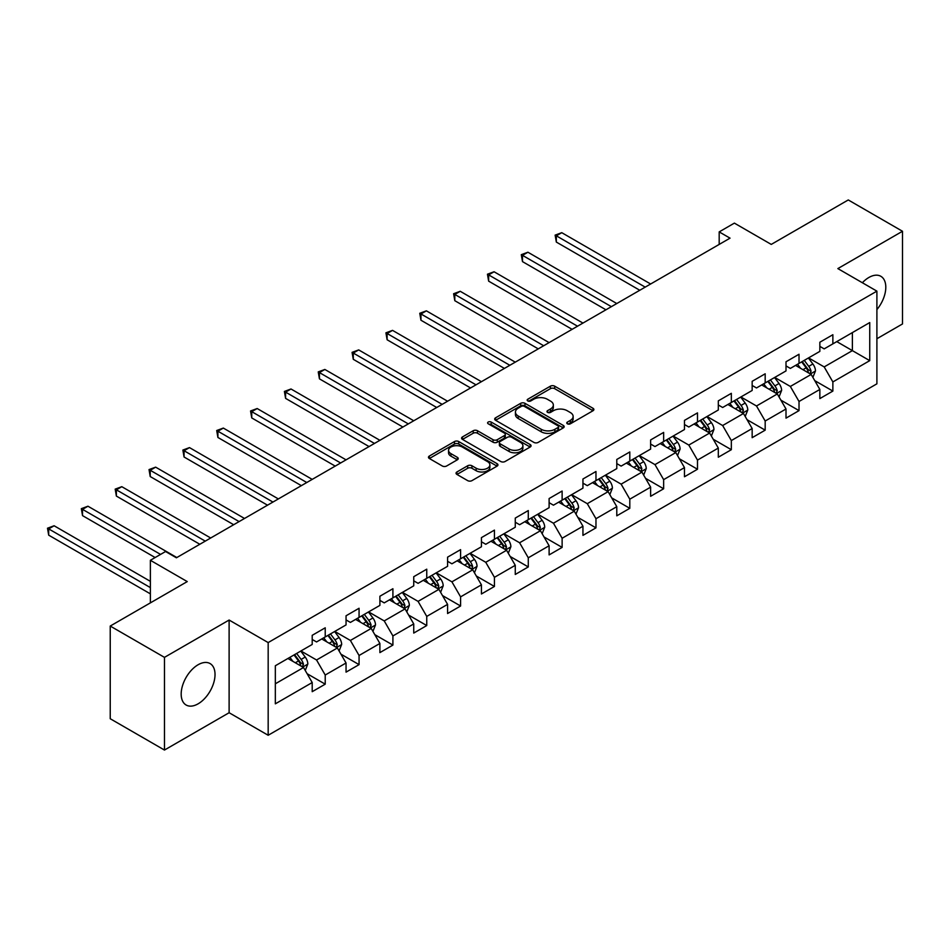 <?xml version="1.0" encoding="UTF-8"?>
<svg xmlns="http://www.w3.org/2000/svg" width="950" height="950" viewBox="0 0 950 950"><rect width="100%" height="100%" fill="white"/><g stroke="black" fill="none" stroke-linecap="round" stroke-linejoin="round"><path stroke-width="1.43" d="M567.388 423.807A2.114 1.211 0 0 0 570.368 423.807L593.002 410.744A3.016 1.734 0 0 0 593.881 409.521A3.016 1.734 0 0 0 593.002 408.286L554.669 386.163A3.016 1.734 0 0 0 550.406 386.163L527.784 399.226A2.114 1.211 0 0 0 527.167 400.081A2.114 1.211 0 0 0 527.784 400.947A2.114 1.211 0 0 0 530.765 400.947L533.698 399.249A9.642 5.569 0 0 1 547.319 399.249L550.513 401.09A9.642 5.569 0 0 1 553.339 405.032A9.642 5.569 0 0 1 550.513 408.963L547.592 410.649A2.114 1.211 0 0 0 546.974 411.516A2.114 1.211 0 0 0 547.592 412.371A2.114 1.211 0 0 0 550.572 412.371L553.494 410.685A9.642 5.569 0 0 1 567.126 410.685L570.321 412.526A9.642 5.569 0 0 1 573.135 416.468A9.642 5.569 0 0 1 570.321 420.399L567.388 422.085A2.114 1.211 0 0 0 566.77 422.952A2.114 1.211 0 0 0 567.388 423.807L567.388 422.085M198.099 703.831A23.928 13.811 120 0 0 213.738 682.741A23.928 13.811 120 0 0 210.069 663.563A23.928 13.811 120 0 0 198.099 664.751A23.928 13.811 120 0 0 182.471 685.841A23.928 13.811 120 0 0 186.129 705.019A23.928 13.811 120 0 0 198.099 703.831M876.898 309.593A23.928 13.811 120 0 0 880.84 276.296A23.928 13.811 120 0 0 868.87 277.483A23.928 13.811 120 0 0 862.363 282.744M456.926 471.972A3.016 1.734 0 0 0 456.048 473.195A3.016 1.734 0 0 0 456.926 474.43L467.685 480.641A3.016 1.734 0 0 0 471.936 480.641L497.064 466.129A3.016 1.734 0 0 0 497.954 464.906A3.016 1.734 0 0 0 497.064 463.671L458.743 441.548A3.016 1.734 0 0 0 454.48 441.548L429.353 456.048A3.016 1.734 0 0 0 428.474 457.282A3.016 1.734 0 0 0 429.353 458.506L442.344 466.011A3.016 1.734 0 0 0 446.595 466.011L457.354 459.8A3.016 1.734 0 0 0 458.233 458.565A3.016 1.734 0 0 0 457.354 457.342L450.918 453.625A8.051 4.655 0 0 1 448.554 450.336A8.051 4.655 0 0 1 453.53 446.037A8.051 4.655 0 0 1 462.306 447.046L487.54 461.617A8.051 4.655 0 0 1 489.891 464.906A8.051 4.655 0 0 1 484.928 469.193A8.051 4.655 0 0 1 476.14 468.196L471.936 465.761A3.016 1.734 0 0 0 467.685 465.761L456.926 471.972L456.926 474.43M876.898 338.734L902.5 323.95L902.5 231.266L848.267 199.951L771.258 244.411L734.374 223.119L719.186 231.895L730.039 238.153L176.403 557.793L165.561 551.523L150.373 560.298L150.373 602.882M164.469 657.364L164.469 750.049L229.116 712.726L229.116 620.041L164.469 657.364L110.236 626.05L187.257 581.59L150.373 560.298M229.116 620.041L268.173 642.58L876.898 291.139L876.898 383.824L268.173 735.264L268.173 642.58M902.5 231.266L837.852 268.589L876.898 291.139M533.9 442.403A3.016 1.734 0 0 0 538.163 442.403L563.291 427.892A3.016 1.734 0 0 0 564.169 426.669A3.016 1.734 0 0 0 563.291 425.434L524.958 403.311A3.016 1.734 0 0 0 520.707 403.311L495.579 417.81A3.016 1.734 0 0 0 494.689 419.045A3.016 1.734 0 0 0 495.579 420.28L533.9 442.403M489.072 424.27A2.114 1.211 0 0 1 491.209 424.567L530.136 447.034L505.056 461.522A3.016 1.734 0 0 1 500.793 461.522L462.46 439.387L462.46 436.929A3.016 1.734 0 0 0 461.581 438.164A3.016 1.734 0 0 0 462.46 439.387M462.46 436.929L473.219 430.73A3.016 1.734 0 0 1 477.482 430.73L493.026 439.696A3.016 1.734 0 0 0 497.277 439.696L504.414 435.575A3.016 1.734 0 0 0 505.293 434.352A3.016 1.734 0 0 0 504.414 433.117L488.229 423.783A2.114 1.211 0 0 1 487.611 422.916A2.114 1.211 0 0 1 488.918 421.788A2.114 1.211 0 0 1 491.209 422.061L530.183 444.553A3.016 1.734 0 0 1 531.062 445.787A3.016 1.734 0 0 1 530.183 447.011L530.183 444.553M164.469 750.049L110.236 718.734L110.236 626.05M307.111 673.704L325.221 684.166L325.221 675.023L346.049 662.993L346.049 672.137L359.064 664.632L359.064 655.488L379.893 643.459L379.893 652.602L392.908 645.086L392.908 635.942L413.737 623.924L413.737 633.068L426.752 625.551L426.752 616.408L447.581 604.378L447.581 613.522L460.596 606.005L460.596 596.861L481.424 584.844L481.424 593.987L494.439 586.471L494.439 577.327L515.268 565.309L515.268 574.453L528.283 566.936L528.283 557.793L549.112 545.763L549.112 554.907L562.127 547.39L562.127 538.246L582.944 526.229L582.944 535.372L595.971 527.856L595.971 518.712L616.788 506.683L616.788 515.826L629.803 508.321L629.803 499.178L650.631 487.148L650.631 496.292L663.646 488.775L663.646 479.631L684.475 467.614L684.475 476.758L697.49 469.241L697.49 460.097L718.319 448.067L718.319 457.211L731.334 449.694L731.334 440.562L752.163 428.533L752.163 437.677L765.178 430.16L765.178 421.016L786.006 408.999L786.006 418.142L799.021 410.626L799.021 401.482L819.85 389.452L819.85 398.596L832.865 391.079L832.865 381.936L869.737 360.644L869.737 322.572L852.387 332.595L852.387 350.633L869.737 360.644M325.221 684.166L312.206 691.683L312.206 682.539L275.334 703.831L275.334 665.748L312.206 644.456L312.206 635.312L325.221 627.807L325.221 636.951L346.049 624.922L346.049 615.778L359.064 608.261L359.064 617.405L379.893 605.388L379.893 596.244L392.908 588.727L392.908 597.871L413.737 585.841L413.737 576.697L426.752 569.181L426.752 578.324L447.581 566.307L447.581 557.163L460.596 549.646L460.596 558.79L481.424 546.773L481.424 537.629L494.439 530.112L494.439 539.256L515.268 527.226L515.268 518.082L528.283 510.566L528.283 519.709L549.112 507.692L549.112 498.548L562.127 491.031L562.127 500.175L582.944 488.146L582.944 479.002L595.971 471.497L595.971 480.641L616.788 468.611L616.788 459.468L629.803 451.951L629.803 461.094L650.631 449.077L650.631 439.933L663.646 432.416L663.646 441.56L684.475 429.531L684.475 420.387L697.49 412.882L697.49 422.014L718.319 409.996L718.319 400.853L731.334 393.336L731.334 402.479L752.163 390.462L752.163 381.318L765.178 373.801L765.178 382.945L786.006 370.916L786.006 361.772L799.021 354.255L799.021 363.399L819.85 351.381L819.85 342.238L832.865 334.721L832.865 343.864L869.737 322.572M321.753 638.946L337.369 647.971L316.552 659.989L300.924 650.976M312.206 639.457L316.552 641.951L325.221 636.951M316.552 659.989L325.221 675.023M337.369 647.971L346.049 662.993M355.597 619.412L371.213 628.425L350.396 640.454L334.768 631.441M346.049 619.911L350.396 622.416L359.064 617.405M350.396 640.454L359.064 655.488M371.213 628.425L379.893 643.459M389.441 599.878L405.056 608.891L384.228 620.92L368.612 611.895M379.893 600.376L384.228 602.882L392.908 597.871M384.228 620.92L392.908 635.942M405.056 608.891L413.737 623.924M423.284 580.331L438.9 589.356L418.071 601.374L402.456 592.361M413.737 580.83L418.071 583.336L426.752 578.324M418.071 601.374L426.752 616.408M438.9 589.356L447.581 604.378M457.128 560.797L472.744 569.81L451.915 581.839L436.299 572.814M447.581 561.296L451.915 563.801L460.596 558.79M451.915 581.839L460.596 596.861M472.744 569.81L481.424 584.844M490.972 541.251L506.588 550.276L485.759 562.293L470.143 553.28M481.424 541.761L485.759 544.267L494.439 539.256M485.759 562.293L494.439 577.327M506.588 550.276L515.268 565.309M524.804 521.716L540.431 530.741L519.602 542.759L503.987 533.746M515.268 522.215L519.602 524.721L528.283 519.709M519.602 542.759L528.283 557.793M540.431 530.741L549.112 545.763M558.648 502.182L574.275 511.195L553.446 523.224L537.831 514.199M549.112 502.681L553.446 505.186L562.127 500.175M553.446 523.224L562.127 538.246M574.275 511.195L582.944 526.229M592.491 482.636L608.119 491.661L587.29 503.678L571.663 494.665M582.944 483.146L587.29 485.652L595.971 480.641M587.29 503.678L595.971 518.712M608.119 491.661L616.788 506.683M626.335 463.101L641.951 472.114L621.134 484.144L605.506 475.131M616.788 463.6L621.134 466.106L629.803 461.094M621.134 484.144L629.803 499.178M641.951 472.114L650.631 487.148M660.179 443.567L675.794 452.58L654.977 464.609L639.35 455.584M650.631 444.066L654.977 446.571L663.646 441.56M654.977 464.609L663.646 479.631M675.794 452.58L684.475 467.614M694.023 424.021L709.638 433.046L688.809 445.063L673.194 436.05M684.475 424.519L688.809 427.025L697.49 422.014M688.809 445.063L697.49 460.097M709.638 433.046L718.319 448.067M727.866 404.486L743.482 413.499L722.653 425.529L707.038 416.504M718.319 404.985L722.653 407.491L731.334 402.479M722.653 425.529L731.334 440.562M743.482 413.499L752.163 428.533M761.71 384.952L777.326 393.965L756.497 405.983L740.881 396.969M752.163 385.451L756.497 387.956L765.178 382.945M756.497 405.983L765.178 421.016M777.326 393.965L786.006 408.999M795.554 365.406L811.169 374.431L790.341 386.448L774.725 377.435M786.006 365.904L790.341 368.41L799.021 363.399M790.341 386.448L799.021 401.482M811.169 374.431L819.85 389.452M836.772 341.608L852.387 350.633L824.184 366.914L808.569 357.889M819.85 346.37L824.184 348.876L832.865 343.864M824.184 366.914L832.865 381.936M229.116 712.726L268.173 735.264M719.186 231.895L719.186 244.411M275.334 683.786L303.537 667.506L287.909 658.492M303.537 667.506L312.206 682.539M814.744 380.629L832.865 391.079M780.9 400.164L799.021 410.626M747.068 419.698L765.178 430.16M713.224 439.244L731.334 449.694M679.381 458.779L697.49 469.241M645.537 478.325L663.646 488.775M611.693 497.859L629.803 508.321M577.849 517.394L595.971 527.856M544.006 536.94L562.127 547.39M510.162 556.474L528.283 566.936M476.318 576.009L494.439 586.471M442.486 595.555L460.596 606.005M408.642 615.089L426.752 625.551M374.799 634.636L392.908 645.086M340.955 654.17L359.064 664.632M568.231 424.104L570.321 422.904A9.642 5.569 0 0 0 573.135 418.974L573.135 416.468M553.339 405.032L553.339 407.538A9.642 5.569 0 0 1 550.513 411.469L548.435 412.668M593.002 408.286L593.002 410.744L554.669 388.669A3.016 1.734 0 0 0 550.406 388.669L528.628 401.244M563.255 427.916L524.958 405.816A3.016 1.734 0 0 0 520.707 405.816L495.615 420.292M557.971 427.524A2.114 1.211 0 0 0 558.588 426.669A2.114 1.211 0 0 0 557.971 425.802L524.329 406.386A2.114 1.211 0 0 0 521.336 406.386L518.249 408.168A9.642 5.569 0 0 0 515.434 412.098A9.642 5.569 0 0 0 518.249 416.029L541.251 429.305A9.642 5.569 0 0 0 554.883 429.305L557.971 427.524L557.971 430.029A2.114 1.211 0 0 0 558.588 429.174L558.588 426.669M515.434 412.098L515.434 414.604A9.642 5.569 0 0 0 518.249 418.534L518.249 416.029M557.971 430.029L554.883 431.811A9.642 5.569 0 0 1 541.251 431.811L518.249 418.534M462.508 439.411L473.219 433.224L473.219 430.73M505.293 434.352L505.293 436.858A3.016 1.734 0 0 1 504.414 438.081L497.277 442.201A3.016 1.734 0 0 1 493.026 442.201L477.482 433.224A3.016 1.734 0 0 0 473.219 433.224M509.152 449.017A8.051 4.655 0 0 0 517.928 450.015A8.051 4.655 0 0 0 522.904 445.728A8.051 4.655 0 0 0 520.541 442.439L511.658 437.297A3.016 1.734 0 0 0 507.395 437.297L500.258 441.418A3.016 1.734 0 0 0 499.379 442.652A3.016 1.734 0 0 0 500.258 443.876L509.152 449.017L509.152 451.511A8.051 4.655 0 0 0 517.928 452.521A8.051 4.655 0 0 0 522.904 448.234L522.904 445.728M499.379 442.652L499.379 445.158A3.016 1.734 0 0 0 500.258 446.381L500.258 443.876M509.152 451.511L500.258 446.381M489.891 464.906L489.891 467.412A8.051 4.655 0 0 1 484.928 471.699A8.051 4.655 0 0 1 476.14 470.701L471.936 468.267A3.016 1.734 0 0 0 467.685 468.267L456.962 474.454M448.554 450.336L448.554 452.841A8.051 4.655 0 0 0 450.918 456.131L450.918 453.625M457.318 459.824L450.918 456.131M497.028 466.153L458.743 444.054A3.016 1.734 0 0 0 454.48 444.054L429.388 458.529M812.879 377.399L815.468 370.892A8.134 4.691 -120 0 0 812.867 363.969L808.391 357.996M800.589 368.315L797.549 364.254M650.631 283.991L561.759 232.679L556.332 235.814L556.332 242.072L639.789 290.261M809.911 373.694L811.074 371.236A8.134 4.691 -120 0 0 808.747 366.356L804.27 360.371M802.227 361.546L807.203 368.184A4.144 2.387 60 0 1 807.951 369.443L811.074 371.236M801.669 361.879L806.146 367.852A8.134 4.691 60 0 1 808.474 372.744M556.332 242.072L555.133 235.125L645.204 287.126M555.133 235.125L561.759 232.679M779.036 396.934L781.624 390.426A8.134 4.691 -120 0 0 779.024 383.503L774.547 377.53M766.745 387.849L763.705 383.8M616.788 303.537L527.915 252.225L522.488 255.348L522.488 261.618L605.946 309.795M776.067 393.241L777.231 390.782A8.134 4.691 -120 0 0 774.903 385.89L770.426 379.917M768.396 381.093L773.359 387.719A4.144 2.387 60 0 1 774.107 388.978L777.231 390.782M767.826 381.413L772.303 387.386A8.134 4.691 60 0 1 774.63 392.279M522.488 261.618L521.301 254.659L611.373 306.66M521.301 254.659L527.915 252.225M745.192 416.468L747.781 409.973A8.134 4.691 -120 0 0 745.18 403.049L740.703 397.076M732.901 407.396L729.861 403.334M582.944 323.071L494.071 271.759L488.644 274.894L488.644 281.152L572.102 329.341M742.223 412.775L743.387 410.317A8.134 4.691 -120 0 0 741.059 405.424L736.582 399.451M734.552 400.627L739.516 407.253A4.144 2.387 60 0 1 740.264 408.512L743.387 410.317M733.982 400.947L738.459 406.933A8.134 4.691 60 0 1 740.786 411.825M488.644 281.152L487.457 274.206L577.529 326.206M487.457 274.206L494.071 271.759M711.36 436.014L713.937 429.507A8.134 4.691 -120 0 0 711.336 422.584L706.859 416.611M699.057 426.93L696.018 422.869M549.1 342.617L460.228 291.294L454.801 294.429L454.801 300.687L538.258 348.876M708.379 432.321L709.543 429.851A8.134 4.691 -120 0 0 707.216 424.971L702.739 418.986M700.708 420.161L705.672 426.799A4.144 2.387 60 0 1 706.42 428.058L709.543 429.851M700.138 420.494L704.615 426.467A8.134 4.691 60 0 1 706.943 431.359M454.801 300.687L453.613 293.74L543.685 345.741M453.613 293.74L460.228 291.294M677.516 455.549L680.093 449.053A8.134 4.691 -120 0 0 677.504 442.13L673.016 436.145M665.214 446.476L662.174 442.415M515.268 362.152L426.384 310.84L420.957 313.963L420.957 320.233L504.414 368.41M674.536 451.856L675.699 449.397A8.134 4.691 -120 0 0 673.372 444.505L668.895 438.532M666.864 439.707L671.828 446.334A4.144 2.387 60 0 1 672.588 447.593L675.699 449.397M666.294 440.028L670.771 446.013A8.134 4.691 60 0 1 673.099 450.894M420.957 320.233L419.769 313.274L509.841 365.287M419.769 313.274L426.384 310.84M643.672 475.083L646.249 468.588A8.134 4.691 -120 0 0 643.661 461.664L639.184 455.691M631.37 466.011L628.33 461.949M481.424 381.686L392.54 330.374L387.113 333.509L387.113 339.767L470.571 387.956M640.704 471.39L641.867 468.932A8.134 4.691 -120 0 0 639.54 464.039L635.051 458.066M633.021 459.242L637.984 465.868A4.144 2.387 60 0 1 638.744 467.127L641.867 468.932M632.451 459.574L636.928 465.548A8.134 4.691 60 0 1 639.255 470.44M387.113 339.767L385.926 332.821L475.997 384.821M385.926 332.821L392.54 330.374M609.829 494.629L612.406 488.122A8.134 4.691 -120 0 0 609.817 481.199L605.34 475.226M597.526 485.545L594.486 481.484M447.581 401.233L358.696 349.909L353.281 353.044L353.281 359.314L436.727 407.491M606.86 490.936L608.024 488.478A8.134 4.691 -120 0 0 605.696 483.586L601.219 477.601M599.177 478.776L604.141 485.414A4.144 2.387 60 0 1 604.901 486.673L608.024 488.478M598.607 479.109L603.084 485.082A8.134 4.691 60 0 1 605.411 489.974M353.281 359.314L352.082 352.355L442.154 404.356M352.082 352.355L358.696 349.909M575.985 514.164L578.562 507.668A8.134 4.691 -120 0 0 575.973 500.745L571.496 494.76M563.683 505.091L560.643 501.03M413.737 420.767L324.853 369.455L319.438 372.59L319.438 378.848L402.883 427.025M573.016 510.471L574.18 508.012A8.134 4.691 -120 0 0 571.852 503.12L567.376 497.147M565.333 498.322L570.297 504.949A4.144 2.387 60 0 1 571.057 506.207L574.18 508.012M564.763 498.643L569.252 504.628A8.134 4.691 60 0 1 571.567 509.509M319.438 378.848L318.238 371.901L408.31 423.902M318.238 371.901L324.853 369.455M542.141 533.71L544.718 527.202A8.134 4.691 -120 0 0 542.129 520.279L537.653 514.306M529.851 524.626L526.799 520.564M379.893 440.301L291.009 388.989L285.594 392.124L285.594 398.383L369.051 446.571M539.173 530.005L540.336 527.547A8.134 4.691 -120 0 0 538.009 522.654L533.532 516.681M531.489 517.857L536.465 524.495A4.144 2.387 60 0 1 537.213 525.742L540.336 527.547M530.931 518.189L535.408 524.163A8.134 4.691 60 0 1 537.736 529.055M285.594 398.383L284.394 391.436L374.466 443.436M284.394 391.436L291.009 388.989M508.298 553.244L510.886 546.737A8.134 4.691 -120 0 0 508.286 539.814L503.809 533.841M496.007 544.16L492.967 540.099M346.049 459.848L257.177 408.536L251.75 411.659L251.75 417.929L335.207 466.106M505.329 549.551L506.492 547.093A8.134 4.691 -120 0 0 504.165 542.201L499.688 536.227M497.646 537.403L502.621 544.029A4.144 2.387 60 0 1 503.369 545.288L506.492 547.093M497.088 537.724L501.564 543.697A8.134 4.691 60 0 1 503.892 548.589M251.75 417.929L250.551 410.97L340.622 462.971M250.551 410.97L257.177 408.536M474.454 572.779L477.043 566.283A8.134 4.691 -120 0 0 474.442 559.36L469.965 553.375M462.163 563.706L459.123 559.645M312.206 479.382L223.333 428.07L217.906 431.205L217.906 437.463L301.364 485.652M471.485 569.086L472.649 566.628A8.134 4.691 -120 0 0 470.321 561.735L465.844 555.762M463.802 556.938L468.777 563.564A4.144 2.387 60 0 1 469.526 564.822L472.649 566.628M463.244 557.258L467.721 563.243A8.134 4.691 60 0 1 470.048 568.136M217.906 437.463L216.707 430.516L306.779 482.517M216.707 430.516L223.333 428.07M440.61 592.325L443.199 585.817A8.134 4.691 -120 0 0 440.598 578.894L436.121 572.921M428.319 583.241L425.279 579.179M278.362 498.928L189.489 447.604L184.062 450.739L184.062 456.997L267.52 505.186M437.641 588.62L438.805 586.162A8.134 4.691 -120 0 0 436.478 581.281L432.001 575.296M429.97 576.472L434.934 583.11A4.144 2.387 60 0 1 435.682 584.369L438.805 586.162M429.4 576.804L433.877 582.778A8.134 4.691 60 0 1 436.204 587.67M184.062 456.997L182.875 450.051L272.947 502.051M182.875 450.051L189.489 447.604M406.778 611.859L409.355 605.364A8.134 4.691 -120 0 0 406.754 598.441L402.277 592.456M394.476 602.775L391.436 598.726M244.518 518.462L155.646 467.151L150.219 470.274L150.219 476.544L233.676 524.721M403.798 608.166L404.961 605.708A8.134 4.691 -120 0 0 402.634 600.816L398.157 594.842M396.126 596.018L401.09 602.644A4.144 2.387 60 0 1 401.838 603.903L404.961 605.708M395.556 596.339L400.033 602.324A8.134 4.691 60 0 1 402.361 607.204M150.219 476.544L149.031 469.585L239.103 521.597M149.031 469.585L155.646 467.151M372.934 631.394L375.511 624.898A8.134 4.691 -120 0 0 372.911 617.975L368.434 612.002M360.632 622.321L357.592 618.26M210.686 537.997L121.802 486.685L116.375 489.82L116.375 496.078L199.833 544.267M369.954 627.701L371.117 625.242A8.134 4.691 -120 0 0 368.79 620.35L364.313 614.377M362.282 615.553L367.246 622.179A4.144 2.387 60 0 1 367.994 623.438L371.117 625.242M361.713 615.885L366.189 621.858A8.134 4.691 60 0 1 368.517 626.751M116.375 496.078L115.188 489.131L205.259 541.132M115.188 489.131L121.802 486.685M339.091 650.94L341.668 644.432A8.134 4.691 -120 0 0 339.079 637.509L334.602 631.536M326.788 641.856L323.748 637.794M176.842 557.543L87.958 506.219L82.531 509.354L82.531 515.624L155.147 557.543M336.11 647.247L337.274 644.777A8.134 4.691 -120 0 0 334.946 639.896L330.469 633.911M328.439 635.087L333.402 641.725A4.144 2.387 60 0 1 334.162 642.984L337.274 644.777M327.869 635.419L332.346 641.393A8.134 4.691 60 0 1 334.673 646.285M82.531 515.624L81.344 508.666L160.562 554.408M81.344 508.666L87.958 506.219M305.247 670.474L307.824 663.979A8.134 4.691 -120 0 0 305.235 657.056L300.758 651.071M292.944 661.402L289.904 657.341M150.373 581.341L54.114 525.766L48.688 528.901L48.688 535.159L150.373 593.857M302.278 666.781L303.442 664.323A8.134 4.691 -120 0 0 301.114 659.431L296.637 653.457M294.595 654.633L299.559 661.259A4.144 2.387 60 0 1 300.319 662.518L303.442 664.323M294.025 654.954L298.502 660.939A8.134 4.691 60 0 1 300.829 665.819M48.688 535.159L47.5 528.212L150.373 587.599M47.5 528.212L54.114 525.766M570.321 422.904L570.321 420.399M547.592 412.371L547.592 410.649M550.513 411.469L550.513 408.963M527.784 400.947L527.784 399.226M550.406 388.669L550.406 386.163M554.669 388.669L554.669 386.163M495.579 420.28L495.579 417.81M520.707 405.816L520.707 403.311M524.958 405.816L524.958 403.311M563.291 427.892L563.291 425.434M541.251 431.811L541.251 429.305M554.883 431.811L554.883 429.305M477.482 433.224L477.482 430.73M493.026 442.201L493.026 439.696M497.277 442.201L497.277 439.696M504.414 438.081L504.414 435.575M491.209 424.567L491.209 422.061M467.685 468.267L467.685 465.761M471.936 468.267L471.936 465.761M476.14 470.701L476.14 468.196M457.354 459.8L457.354 457.342M429.353 458.506L429.353 456.048M454.48 444.054L454.48 441.548M458.743 444.054L458.743 441.548M497.064 466.129L497.064 463.671M810.362 373.968L815.409 371.046M808.747 366.356L812.867 363.969M802.964 369.692L806.146 367.852M776.518 393.502L781.565 390.593M774.903 385.89L779.024 383.503M769.12 389.227L772.303 387.386M742.686 413.036L747.721 410.127M741.059 405.424L745.18 403.049M735.276 408.761L738.459 406.933M708.842 432.582L713.877 429.661M707.216 424.971L711.336 422.584M701.432 428.308L704.615 426.467M674.999 452.117L680.046 449.207M673.372 444.505L677.504 442.13M667.589 447.842L670.771 446.013M641.155 471.651L646.202 468.742M639.54 464.039L643.661 461.664M633.757 467.388L636.928 465.548M607.311 491.197L612.358 488.288M605.696 483.586L609.817 481.199M599.913 486.923L603.084 485.082M573.467 510.732L578.514 507.822M571.852 503.12L575.973 500.745M566.069 506.457L569.252 504.628M539.624 530.278L544.671 527.357M538.009 522.654L542.129 520.279M532.226 526.003L535.408 524.163M505.78 549.812L510.827 546.903M504.165 542.201L508.286 539.814M498.382 545.538L501.564 543.697M471.936 569.347L476.983 566.438M470.321 561.735L474.442 559.36M464.538 565.072L467.721 563.243M438.104 588.893L443.139 585.972M436.478 581.281L440.598 578.894M430.694 584.618L433.877 582.778M404.261 608.428L409.296 605.518M402.634 600.816L406.754 598.441M396.851 604.153L400.033 602.324M370.417 627.962L375.452 625.053M368.79 620.35L372.911 617.975M363.007 623.687L366.189 621.858M336.573 647.508L341.62 644.599M334.946 639.896L339.079 637.509M329.175 643.233L332.346 641.393M302.729 667.043L307.776 664.133M301.114 659.431L305.235 657.056M295.331 662.768L298.502 660.939"/></g></svg>
